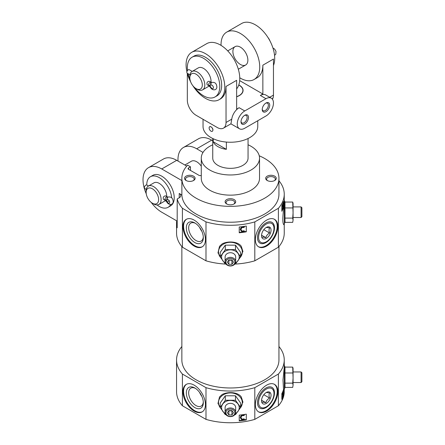 <?xml version="1.0" encoding="UTF-8"?>
<svg xmlns="http://www.w3.org/2000/svg" width="445" height="445" viewBox="0 0 445 445"><rect width="100%" height="100%" fill="white"/><g stroke="black" fill="none" stroke-linecap="round" stroke-linejoin="round"><path stroke-width="0.67" d="M167.798 197.063L165.495 195.817C163.515 196.234 162.837 197.402 163.471 199.332L165.334 200.411L166.908 202.13C168.51 205.212 173.188 205.362 173.183 201.502C172.966 199.961 172.593 196.1 167.598 197.135A2.03 1.658 58.3 0 0 167.242 199.683A2.03 1.174 60 0 1 167.27 199.666A2.03 1.174 60 0 1 169.3 200.84A2.03 1.174 60 0 1 169.3 203.181A2.03 1.174 60 0 1 167.242 201.963L169.272 200.795M146.138 192.39A8.828 5.095 60 0 1 152.379 188.786A8.828 5.095 60 0 1 158.62 199.594A8.828 5.095 60 0 1 152.379 203.198A8.828 5.095 60 0 1 146.138 192.39L146.138 190.95A10.591 6.113 60 0 1 148.335 186.099L153.953 182.856A10.591 6.113 60 0 1 159.249 183.379A10.591 6.113 60 0 1 166.736 196.529M165.434 200.472A10.591 6.113 60 0 1 164.544 201.201L158.926 204.444A10.591 6.113 60 0 1 153.631 203.921L152.379 203.198M148.335 186.099A10.591 6.113 60 0 1 153.631 186.622A10.591 6.113 60 0 1 160.55 195.956A10.591 6.113 60 0 1 158.926 204.444M190.454 170.407L190.454 166.803L187.567 165.139A48.55 28.029 0 0 0 181.855 178.334A48.55 28.029 0 0 0 230.399 206.363A48.55 28.029 0 0 0 278.948 178.334A48.55 28.029 0 0 0 259.24 155.789M179.218 193.469A5.295 3.059 180 0 1 180.77 195.633A5.295 3.059 180 0 1 179.218 197.791L179.218 193.469L181.871 194.999L181.871 180.587A48.55 28.029 180 0 1 181.855 179.774L181.855 178.334M181.871 194.999A48.55 28.029 0 0 0 231.1 222.216A48.55 28.029 0 0 0 278.948 194.192L278.948 178.334M267.223 180.498A5.295 3.059 0 0 0 274.715 180.498A5.295 3.059 0 0 0 274.715 176.17A5.295 3.059 0 0 0 267.223 176.17A5.295 3.059 0 0 0 267.223 180.498L267.223 180.498M212.749 144.781A29.131 16.815 0 0 0 201.273 158.153L201.273 178.334A29.131 16.815 0 0 0 209.801 190.226A29.131 16.815 0 0 0 241.546 193.87A29.131 16.815 0 0 0 259.53 178.334L259.53 158.153A29.131 16.815 0 0 0 248.054 144.781M201.273 175.397A1.763 1.018 180 0 1 198.948 175.308L188.58 169.328A1.763 1.018 180 0 1 188.063 168.605A1.763 1.018 180 0 1 188.58 167.882L190.454 166.803M226.655 203.921A5.295 3.059 0 0 0 234.142 203.921A5.295 3.059 0 0 0 234.142 199.594A5.295 3.059 0 0 0 226.655 199.594A5.295 3.059 0 0 0 226.655 203.921L226.655 203.921M186.088 180.498A5.295 3.059 0 0 0 193.575 180.498A5.295 3.059 0 0 0 193.575 176.17A5.295 3.059 0 0 0 186.088 176.17A5.295 3.059 0 0 0 186.088 180.498L186.088 180.498M176.554 223.017L176.554 233.108A53.845 31.089 0 0 0 182.406 247.197L182.406 208.282A53.845 31.089 0 0 1 177.193 198.965L177.193 227.79A53.845 31.089 180 0 1 176.554 223.017A53.845 31.089 180 0 1 176.687 220.837L161.746 212.209A26.483 15.286 60 0 1 151.233 202.414M146.244 193.775A26.483 15.286 60 0 1 148.502 167.654L163.482 159.004A26.483 15.286 60 0 1 176.721 160.317L186.728 166.091M148.502 167.654A26.483 15.286 60 0 1 161.746 168.966L181.871 180.587M203.009 152.429L196.696 148.786A26.483 15.286 -120 0 0 183.457 147.473A26.483 15.286 -120 0 0 178.011 161.062M183.457 147.473L198.437 138.829A26.483 15.286 60 0 1 211.675 140.136L212.749 140.754M177.193 198.965L179.218 197.791M182.406 208.282L205.99 221.899A53.845 31.089 0 0 0 254.807 221.899L278.392 208.282A53.845 31.089 0 0 0 284.244 194.192A53.845 31.089 0 0 0 278.948 180.748M284.984 383.134L284.984 387.4L292.704 387.4L293.071 385.264L292.704 383.134L284.984 383.134L284.984 367.103L284.244 365.128M284.244 389.369L284.244 391.661A53.845 31.089 0 0 1 278.392 405.757L278.392 374.045A53.845 31.089 0 0 0 284.244 359.955A53.845 31.089 0 0 0 278.948 346.51M283.02 395.316L283.515 395.316A53.845 31.089 180 0 1 281.846 399.393L281.846 393.63A53.845 31.089 0 0 0 283.504 389.592L283.009 379.974L284.244 367.353L284.244 359.955M285.156 386.966L284.361 389.147L283.515 389.609L283.515 395.316M234.882 412.76A4.483 3.66 0 0 1 228.157 415.93A4.483 3.66 0 0 1 228.157 409.589A4.483 3.66 0 0 1 234.882 412.76M231.928 414.924L228.869 414.924L227.345 412.76L228.869 410.601L231.928 410.601L233.458 412.76L231.928 414.924L231.928 410.846L228.869 410.846L228.869 414.924M221.515 409.461L217.978 403.493L219.513 396.94L222.183 394.493C227.84 391.483 237.908 391.962 241.285 396.946L242.937 402.113L239.282 409.461M278.392 405.757L254.807 419.374A53.845 31.089 0 0 1 205.99 419.374L205.99 387.662A53.845 31.089 0 0 0 254.807 387.662L278.392 374.045M254.807 419.374L254.807 387.662M246.291 419.924A53.845 31.089 180 0 1 239.226 420.887L239.226 415.124A53.845 31.089 0 0 0 246.291 414.161L246.291 419.924M284.984 218.095L284.984 222.355L292.704 222.355L293.071 220.225L292.704 218.095L284.984 218.095L284.984 202.058L284.244 200.089M285.156 221.927L283.76 224.692C282.592 223.368 282.547 218.217 283.615 209.239L284.244 202.308L284.244 194.192M284.244 224.33L284.244 233.108A53.845 31.089 0 0 1 278.392 247.197L278.392 208.282M283.515 207.214A53.845 31.089 180 0 1 281.846 211.292L281.846 205.523A53.845 31.089 0 0 0 283.515 201.446L283.515 207.214L283.02 207.214M234.882 262.133A4.483 3.66 0 0 1 228.157 265.303A4.483 3.66 0 0 1 228.157 258.962A4.483 3.66 0 0 1 234.882 262.133M231.928 264.297L228.869 264.297L227.345 262.133L228.869 259.975L231.928 259.975L233.458 262.133L231.928 264.297L231.928 260.219L228.869 260.219L228.869 264.297M221.515 258.834L217.978 252.866L219.513 246.313L222.183 243.866C227.84 240.856 237.908 241.329 241.285 246.319L242.937 251.486L239.282 258.834M226.016 264.091A53.845 31.089 0 0 1 205.99 260.815L205.99 221.899M234.782 264.091A53.845 31.089 0 0 0 254.807 260.815L254.807 221.899M246.291 231.817A53.845 31.089 180 0 1 239.226 232.785L239.226 227.017A53.845 31.089 0 0 0 246.291 226.054L246.291 231.817M181.855 346.51A53.845 31.089 0 0 0 176.554 359.955L176.554 391.661A53.845 31.089 0 0 0 182.406 405.757L182.406 374.045L205.99 387.662M176.554 359.955A53.845 31.089 0 0 0 182.406 374.045M282.798 205.601L282.798 203.916M282.798 393.703L282.798 392.023M242.058 232.051A53.139 30.677 180 0 1 239.226 232.368L239.226 227.017M243.615 231.834A53.139 30.677 180 0 0 246.291 231.394L246.291 226.054M242.058 420.152A53.139 30.677 180 0 1 239.226 420.475L239.226 415.124M243.615 419.935A53.139 30.677 180 0 0 246.291 419.496L246.291 414.161M205.99 419.374L182.406 405.757M181.855 246.552L181.855 359.955A48.55 28.029 0 0 0 196.073 379.774A48.55 28.029 0 0 0 248.978 385.848A48.55 28.029 0 0 0 278.948 359.955L278.948 246.552M278.392 247.197L254.807 260.815M205.99 260.815L182.406 247.197M201.273 158.153A29.131 16.815 0 0 0 209.801 170.046A29.131 16.815 0 0 0 241.546 173.689A29.131 16.815 0 0 0 259.53 158.153M212.749 138.512L212.749 158.153A17.655 10.191 0 0 0 217.917 165.362A17.655 10.191 0 0 0 237.157 167.57A17.655 10.191 0 0 0 248.054 158.153L248.054 138.512M240.25 417.822L240.484 416.737C241.34 415.179 242.636 414.645 244.377 415.141L243.994 415.586L242.18 415.613L241.145 416.904L241.045 417.822L241.123 418.611L241.919 419.535L244.094 419.151L244.489 419.49L242.08 420.158L240.272 417.716M240.484 416.737L240.272 417.404M241.045 417.655L241.919 419.218L244.094 418.834L244.489 419.49M240.25 229.715L240.484 228.635C241.34 227.072 242.636 226.544 244.377 227.033L243.994 227.484L242.18 227.506L241.145 228.802L241.045 229.72L241.123 230.504L241.919 231.428L244.094 231.044L244.489 231.383L242.08 232.051L240.272 229.609M240.484 228.635L240.272 229.297M241.045 229.548L241.919 231.116L244.094 230.733L244.489 231.383M281.846 397.079L282.152 396.378L282.697 396.378L282.753 394.565L281.846 395.06M281.846 208.978L282.152 208.277L282.697 208.277L282.753 206.463L281.846 206.958M244.094 418.834L244.094 419.151M241.919 419.218L241.919 419.535M241.123 418.3L241.123 418.611M244.377 414.823L244.377 415.141M244.094 230.733L244.094 231.044M241.919 231.116L241.919 231.428M241.123 230.193L241.123 230.504M244.377 226.716L244.377 227.033M282.397 394.198L282.836 393.769C283.154 393.825 283.142 394.732 282.809 396.489L282.069 397.908L282.697 396.378M282.336 393.769L282.925 393.703L282.386 393.703M282.903 391.355L282.436 394.226M282.375 395.01L281.846 394.387M281.985 396.845L282.531 396.845M281.874 397.046L282.419 397.046M281.846 397.179L282.319 397.179M281.846 397.24L282.163 397.24M282.397 206.091L282.836 205.662C283.154 205.724 283.142 206.63 282.809 208.382L282.069 209.806L282.697 208.277M282.336 205.662L282.925 205.601L282.386 205.601M282.903 203.248L282.436 206.124M282.375 206.908L281.846 206.28M281.985 208.744L282.531 208.744M281.874 208.939L282.419 208.939M281.846 209.072L282.319 209.072M281.846 209.133L282.163 209.133M277.836 226.622A15.886 9.173 -60 0 1 270.899 242.608A15.886 9.173 -60 0 1 258.656 246.869A15.886 9.173 -60 0 1 258.656 228.524A15.886 9.173 -60 0 1 274.543 219.346A15.886 9.173 -60 0 1 277.836 226.622M194.198 220.136A15.886 9.173 60 0 1 204.578 234.137A15.886 9.173 60 0 1 202.141 246.869A15.886 9.173 60 0 1 186.255 237.697A15.886 9.173 60 0 1 186.255 219.346A15.886 9.173 60 0 1 194.198 220.136M277.836 391.661A15.886 9.173 -60 0 1 270.899 407.653A15.886 9.173 -60 0 1 258.656 411.909A15.886 9.173 -60 0 1 258.656 393.564A15.886 9.173 -60 0 1 274.543 384.391A15.886 9.173 -60 0 1 277.836 391.661M194.198 385.175A15.886 9.173 60 0 1 204.578 399.176A15.886 9.173 60 0 1 202.141 411.909A15.886 9.173 60 0 1 186.255 402.736A15.886 9.173 60 0 1 186.255 384.391A15.886 9.173 60 0 1 194.198 385.175M202.447 246.675A15.886 9.173 60 0 1 186.878 237.335A15.886 9.173 60 0 1 186.572 219.179M194.821 222.945L194.821 222.945A12.004 6.931 60 0 1 203.309 237.647A12.004 6.931 60 0 1 194.821 242.547A12.004 6.931 60 0 1 186.333 227.846A12.004 6.931 60 0 1 194.821 222.945M203.293 236.935A10.352 5.98 60 0 1 201.279 240.973A10.352 5.98 60 0 1 190.816 235.06A10.352 5.98 60 0 1 190.927 223.045A10.352 5.98 60 0 1 195.427 223.318M201.841 231.278A9.929 5.735 60 0 1 199.605 227.406M274.226 219.179A15.886 9.173 -60 0 1 277.213 226.26A15.886 9.173 -60 0 1 270.477 242.036A15.886 9.173 -60 0 1 258.35 246.675M274.465 227.846A12.004 6.931 -60 0 1 265.977 242.547A12.004 6.931 -60 0 1 257.488 237.647A12.004 6.931 -60 0 1 265.977 222.945A12.004 6.931 -60 0 1 274.465 227.846M202.447 411.72A15.886 9.173 60 0 1 186.878 402.375A15.886 9.173 60 0 1 186.572 384.219M194.821 387.99L194.821 387.99A12.004 6.931 60 0 1 203.309 402.692A12.004 6.931 60 0 1 194.821 407.592A12.004 6.931 60 0 1 186.333 392.891A12.004 6.931 60 0 1 194.821 387.99M203.293 401.98A10.352 5.98 60 0 1 201.279 406.012A10.352 5.98 60 0 1 190.816 400.105A10.352 5.98 60 0 1 190.927 388.084A10.352 5.98 60 0 1 195.427 388.363M201.841 396.323A9.929 5.735 60 0 1 199.605 392.445M274.226 384.219A15.886 9.173 -60 0 1 277.213 391.305A15.886 9.173 -60 0 1 270.477 407.075A15.886 9.173 -60 0 1 258.35 411.72M274.465 392.891A12.004 6.931 -60 0 1 265.977 407.592A12.004 6.931 -60 0 1 257.488 402.692A12.004 6.931 -60 0 1 265.977 387.99A12.004 6.931 -60 0 1 274.465 392.891M220.208 256.826L220.208 252.371L225.304 245.162L235.494 245.162L240.595 252.371L240.595 256.826L235.494 249.623L225.304 249.623L220.208 256.826L225.304 264.035M225.304 249.623L225.304 245.162M235.494 249.623L235.494 245.162M235.494 264.035L240.595 256.826M225.342 262.945A8.828 7.209 0 0 1 222.756 260.642A8.828 7.209 0 0 1 222.756 253.433A8.828 7.209 0 0 1 230.399 249.834A8.828 7.209 0 0 1 238.042 253.433A8.828 7.209 0 0 1 238.042 260.642A8.828 7.209 0 0 1 235.461 262.945M235.694 261.666A5.295 4.322 0 0 1 230.399 265.988A5.295 4.322 0 0 1 225.103 261.666A5.295 4.322 0 0 1 230.399 257.344A5.295 4.322 0 0 1 235.694 261.666L235.694 257.038A5.295 4.322 0 0 0 230.399 252.716A5.295 4.322 0 0 0 225.103 257.038L225.103 261.666M292.704 218.095L293.071 213.016L292.704 202.058L284.984 202.058M292.704 202.058L293.071 203.382L293.071 220.225L292.704 222.355M292.704 207.943L284.984 207.943M301.087 206.914L301.087 217.505L301.899 216.693L301.899 207.726L301.087 206.914L293.071 206.914M220.208 407.453L220.208 402.998L225.304 395.789L235.494 395.789L240.595 402.998L240.595 407.453L235.494 400.25L225.304 400.25L220.208 407.453L225.304 414.662M225.304 400.25L225.304 395.789M235.494 400.25L235.494 395.789M235.494 414.662L240.595 407.453M225.342 413.572A8.828 7.209 0 0 1 222.756 411.269A8.828 7.209 0 0 1 222.756 404.06A8.828 7.209 0 0 1 230.399 400.461A8.828 7.209 0 0 1 238.042 404.06A8.828 7.209 0 0 1 238.042 411.269A8.828 7.209 0 0 1 235.461 413.572M235.694 412.293A5.295 4.322 0 0 1 230.399 416.62A5.295 4.322 0 0 1 225.103 412.293A5.295 4.322 0 0 1 230.399 407.97A5.295 4.322 0 0 1 235.694 412.293L235.694 407.665A5.295 4.322 0 0 0 230.399 403.342A5.295 4.322 0 0 0 225.103 407.665L225.103 412.293M292.704 383.134L293.071 378.061L292.704 367.103L284.984 367.103M292.704 367.103L293.071 368.421L293.071 385.264L292.704 387.4M292.704 372.982L284.984 372.982M301.087 371.953L301.087 382.544L301.899 381.732L301.899 372.765L301.087 371.953L293.071 371.953M146.767 185.009A17.655 10.191 60 0 1 150.421 176.737L152.919 175.297A17.655 10.191 60 0 1 161.746 176.17A17.655 10.191 60 0 1 173.277 191.728A17.655 10.191 60 0 1 170.569 205.874L168.077 207.314A17.655 10.191 60 0 1 157.041 204.939M176.687 220.837L177.193 221.126M201.273 166.202A10.591 6.113 -120 0 0 196.696 161.758A10.591 6.113 -120 0 0 191.4 161.235L184.853 165.012M274.343 180.692A4.339 2.503 0 0 0 275.31 179.113A4.339 2.503 0 0 0 270.972 176.609A4.339 2.503 0 0 0 266.627 179.113A4.339 2.503 0 0 0 267.595 180.692M193.202 180.692A4.339 2.503 0 0 0 194.17 179.113A4.339 2.503 0 0 0 189.831 176.609A4.339 2.503 0 0 0 185.493 179.113A4.339 2.503 0 0 0 186.455 180.692M233.775 204.116A4.339 2.503 0 0 0 234.738 202.536A4.339 2.503 0 0 0 230.399 200.033A4.339 2.503 0 0 0 226.06 202.536A4.339 2.503 0 0 0 227.028 204.116M150.421 176.737A17.655 10.191 60 0 1 159.249 177.616A17.655 10.191 60 0 1 171.681 197.919M170.658 204.466A17.655 10.191 60 0 1 168.077 207.314M166.185 199.911A2.03 1.174 120 0 0 166.185 200.478L167.743 199.577M167.364 196.896A2.03 1.174 120 0 0 165.801 197.435A2.03 1.174 120 0 0 164.917 199.482L166.185 200.478M148.502 186.004L146.844 185.048A2.03 1.174 120 0 0 144.814 186.216A2.03 1.174 120 0 0 144.814 188.563L146.272 189.403M167.031 202.075L167.242 201.963A4.572 2.642 60 0 0 164.917 199.482A4.572 2.642 -120 0 0 167.203 199.705A4.572 2.642 -120 0 0 167.242 199.683L167.298 199.655M167.698 197.079A2.03 1.658 58.3 0 0 167.609 197.129L167.031 199.232A2.03 1.658 57.4 0 0 167.242 199.683L167.203 199.705M169.272 200.79L166.908 202.13M226.366 149.336A17.655 10.191 180 0 1 217.917 146.622A17.655 10.191 180 0 1 213.216 141.744L226.366 149.336L226.366 142.066M213.216 141.744L213.216 138.734M236.64 96.66A12.499 7.215 0 0 0 239.238 85.307A12.499 7.215 0 0 0 238.759 85.045M212.315 131.297L212.421 131.231C213.428 129.857 212.971 128.383 211.052 126.803L209.667 126.708A2.648 1.53 60 0 1 210.991 126.842A2.648 1.53 60 0 1 212.721 129.172A2.648 1.53 60 0 1 212.315 131.297A2.648 1.53 60 0 1 210.991 131.164A2.648 1.53 60 0 1 209.261 128.833A2.648 1.53 60 0 1 209.667 126.708M203.037 119.293L203.037 126.441A27.362 15.797 0 0 0 211.052 137.616A27.362 15.797 0 0 0 240.873 141.037A27.362 15.797 0 0 0 257.761 126.441L257.761 120.734M265.62 103.246A4.339 2.503 -60 0 1 267.473 103.196A4.339 2.503 -60 0 1 267.473 108.207A4.339 2.503 -60 0 1 263.129 110.716A4.339 2.503 -60 0 1 262.25 109.086M186.911 71.745A27.362 15.797 60 0 1 191.751 52.299A27.362 15.797 60 0 1 205.434 53.65A27.362 15.797 60 0 1 223.312 77.764A27.362 15.797 60 0 1 219.118 99.691L220.364 98.968A27.362 15.797 60 0 0 226.032 86.447L236.64 80.317L236.64 109.147L239.137 107.707A10.591 6.113 -60 0 0 231.75 119.177L230.938 123.827L223.473 128.138A12.36 7.137 60 0 1 217.293 127.526L196.073 115.272A12.36 7.137 60 0 1 187.334 100.136L187.334 73.436M226.032 86.447L226.032 122.481A12.36 7.137 60 0 1 223.473 128.138M239.749 77.78A27.362 15.797 -120 0 0 240.389 78.159A27.362 15.797 -120 0 0 254.067 79.51L257.188 77.708A27.362 15.797 -120 0 0 262.856 65.181L273.464 59.057L273.464 95.091A12.36 7.137 60 0 1 272.44 99.246M244.756 128.243L265.977 115.995A10.591 6.113 120 0 0 272.896 106.661A10.591 6.113 120 0 0 271.272 98.173A10.591 6.113 120 0 0 265.977 98.695L244.756 110.95A10.591 6.113 120 0 0 237.836 120.284A10.591 6.113 120 0 0 239.46 128.772A10.591 6.113 120 0 0 244.756 128.243M265.977 98.695L260.358 95.453A10.591 6.113 -60 0 1 265.654 94.93L271.272 98.173M219.118 99.691A27.362 15.797 60 0 1 192.891 85.763M190.699 81.975A27.362 15.797 60 0 1 187.284 73.264M191.751 52.299L206.73 43.649A27.362 15.797 60 0 1 220.414 45.006A27.362 15.797 60 0 1 237.419 66.5A27.362 15.797 60 0 1 236.64 88.883M254.067 79.51A27.362 15.797 -120 0 0 254.067 47.915A27.362 15.797 -120 0 0 226.705 32.118L241.685 23.468A27.362 15.797 60 0 1 255.363 24.825A27.362 15.797 60 0 1 273.464 65.51M226.705 32.118A27.362 15.797 -120 0 0 221.048 45.384M260.358 95.453L262.856 94.012L262.856 65.181M236.64 96.788A12.688 7.326 0 0 0 243.087 90.407A12.688 7.326 0 0 0 238.798 84.917M262.856 94.012L239.671 80.628M269.703 97.266L273.464 95.091A10.591 6.113 60 0 1 272.296 99.057M244.756 115.272A5.295 3.059 -60 0 1 248.499 117.436A5.295 3.059 -60 0 1 244.756 123.921A5.295 3.059 -60 0 1 241.012 121.758A5.295 3.059 -60 0 1 244.756 115.272L244.756 115.272M265.977 103.023A5.295 3.059 -60 0 1 269.72 105.181A5.295 3.059 -60 0 1 265.977 111.667A5.295 3.059 -60 0 1 262.233 109.509A5.295 3.059 -60 0 1 265.977 103.023L265.977 103.023M240.389 64.464A10.591 6.113 -120 0 0 245.685 64.987A10.591 6.113 -120 0 0 247.303 56.498A10.591 6.113 -120 0 0 240.389 47.164A10.591 6.113 -120 0 0 235.088 46.642A10.591 6.113 -120 0 0 233.469 55.13A10.591 6.113 -120 0 0 240.389 64.464M244.4 115.494A4.339 2.503 -60 0 1 246.252 115.45A4.339 2.503 -60 0 1 246.252 120.462A4.339 2.503 -60 0 1 241.908 122.965A4.339 2.503 -60 0 1 241.029 121.34M189.831 77.797A8.828 5.095 60 0 1 196.073 74.193A8.828 5.095 60 0 1 202.314 85.001A8.828 5.095 60 0 1 196.073 88.605A8.828 5.095 60 0 1 189.831 77.797L189.831 76.356A10.591 6.113 60 0 1 192.023 71.506L198.264 67.901A10.591 6.113 60 0 1 203.56 68.424A10.591 6.113 60 0 1 211.013 82.275M209.256 85.98A10.591 6.113 60 0 1 208.855 86.247L202.614 89.851A10.591 6.113 60 0 1 197.319 89.328L196.073 88.605M192.023 71.506A10.591 6.113 60 0 1 197.319 72.029A10.591 6.113 60 0 1 204.238 81.363A10.591 6.113 60 0 1 202.614 89.851M211.486 82.47L209.189 81.224C207.203 81.641 206.524 82.809 207.159 84.739L208.916 85.757M187.506 70.527A22.951 13.25 60 0 1 192.084 57.199A22.951 13.25 60 0 1 203.56 58.334A22.951 13.25 60 0 1 218.556 78.559A22.951 13.25 60 0 1 215.035 96.949A22.951 13.25 60 0 1 194.66 87.604M189.993 79.516A22.951 13.25 60 0 1 188.074 73.72M192.084 57.199L193.959 56.12A22.951 13.25 60 0 1 205.434 57.255A22.951 13.25 60 0 1 220.425 77.48A22.951 13.25 60 0 1 216.91 95.87L215.035 96.949M267.907 37.397A8.828 5.095 60 0 1 270.098 41.19M211.058 82.303A2.03 1.174 120 0 0 209.489 82.842A2.03 1.174 120 0 0 208.605 84.889A2.03 1.174 120 0 0 208.605 84.9A4.572 2.642 60 0 1 210.93 87.387L210.596 87.554C212.07 90.591 216.832 90.813 216.876 86.875C216.598 85.29 216.287 81.507 211.286 82.542A2.03 1.658 58.3 0 0 210.93 85.09L210.93 85.09A2.03 1.174 60 0 1 210.958 85.073A2.03 1.174 60 0 1 212.988 86.247A2.03 1.174 60 0 1 212.988 88.594A2.03 1.174 60 0 1 210.936 87.376M208.616 84.895L208.605 84.9A2.03 1.174 120 0 0 209.028 85.829L210.596 87.554M192.19 71.411L189.286 69.731A2.03 1.174 120 0 0 187.256 70.905A2.03 1.174 120 0 0 187.256 73.247L189.965 74.81M208.605 84.889A4.572 2.642 -120 0 0 210.891 85.112A4.572 2.642 -120 0 0 210.93 85.09L210.986 85.062M211.386 82.486A2.03 1.658 58.3 0 0 211.297 82.536L210.724 84.639A2.03 1.658 57.4 0 0 210.936 85.09L210.891 85.112M266.288 241.819A10.886 6.286 120 0 0 273.981 228.218A10.886 6.286 120 0 0 266.21 224.085A10.886 6.286 120 0 0 258.589 237.285A10.886 6.286 120 0 0 266.054 241.946A10.886 6.286 120 0 0 266.288 241.819M266.288 238.414A6.72 3.877 120 0 0 271.038 230.187A6.72 3.877 120 0 0 266.288 227.445A6.72 3.877 120 0 0 261.538 235.672A6.72 3.877 120 0 0 266.288 238.414M262.116 237.341C262.6 237.018 263.852 237.129 265.865 237.674C266.344 235.7 267.595 234.148 269.609 233.019C268.852 230.922 268.852 229.258 269.609 228.024C267.617 227.478 266.366 227.367 265.865 227.69M261.588 235.205L265.865 237.674M263.818 229.67L269.609 233.019M266.288 406.858A10.886 6.286 120 0 0 273.981 393.258A10.886 6.286 120 0 0 266.21 389.125A10.886 6.286 120 0 0 258.589 402.325A10.886 6.286 120 0 0 266.054 406.991A10.886 6.286 120 0 0 266.288 406.858M266.288 403.454A6.72 3.877 120 0 0 271.038 395.227A6.72 3.877 120 0 0 266.288 392.484A6.72 3.877 120 0 0 261.538 400.711A6.72 3.877 120 0 0 266.288 403.454M262.116 402.38C262.6 402.058 263.852 402.169 265.865 402.719C266.344 400.745 267.595 399.187 269.609 398.058C268.852 395.961 268.852 394.298 269.609 393.063C267.617 392.518 266.366 392.407 265.865 392.729M261.588 400.25L265.865 402.719M263.818 394.715L269.609 398.058M164.917 199.482A2.03 1.174 120 0 0 165.334 200.411M176.721 160.317L161.746 168.966M211.675 140.136L196.696 148.786M284.361 389.147L284.361 365.356M284.361 224.102L284.361 200.311M281.846 394.47L282.124 394.47M281.846 206.369L282.124 206.369M220.792 257.738A11.893 9.712 0 0 1 226.711 242.775A11.893 9.712 0 0 1 242.297 252.009A11.893 9.712 0 0 1 240.005 257.738M220.792 408.365A11.893 9.712 0 0 1 226.711 393.408A11.893 9.712 0 0 1 242.297 402.636A11.893 9.712 0 0 1 240.005 408.365M188.58 169.328L188.58 167.882M231.75 119.177L226.032 122.481M244.756 110.95L239.137 107.707M301.087 217.505L293.071 217.505M301.087 382.544L293.071 382.544M239.46 128.772L230.916 123.838M238.325 69.236L245.685 64.987M227.734 50.891L235.088 46.642M274.554 55.38L275.794 54.19L276 51.398L274.648 49.084L272.957 48.021M273.981 228.218L273.964 227.484M266.054 241.946L265.415 242.297M273.981 393.258L273.964 392.529M266.054 406.991L265.415 407.336"/></g></svg>
